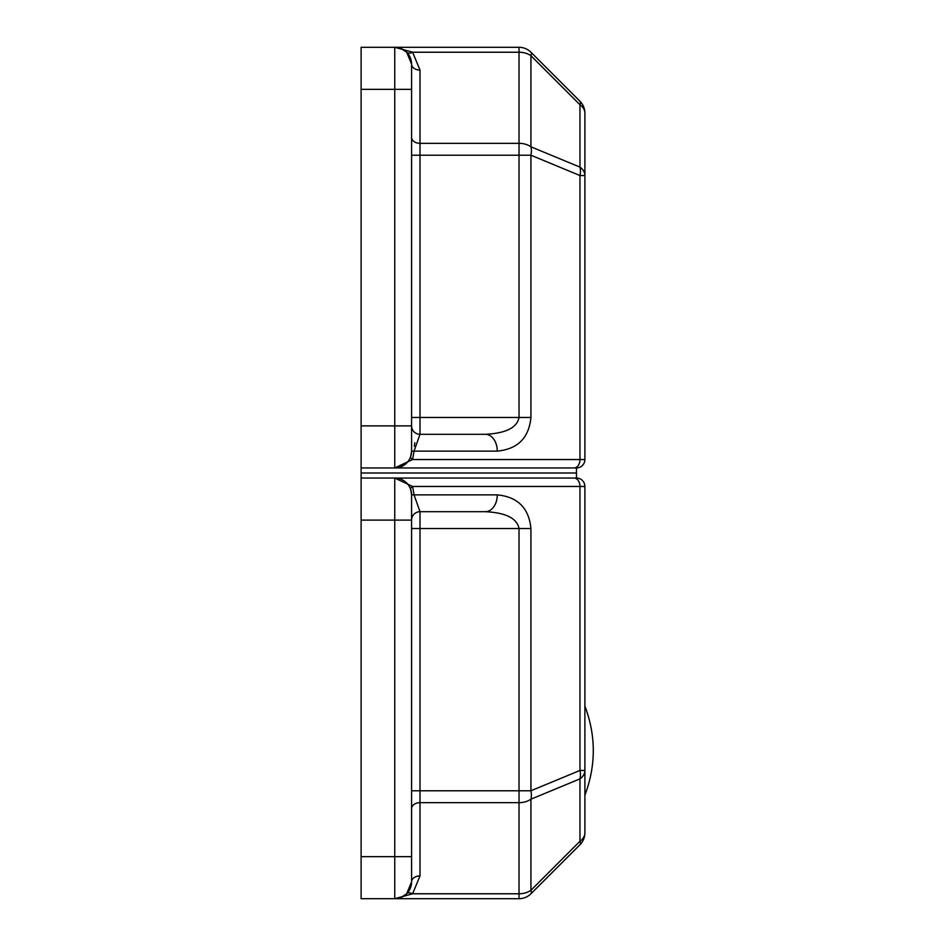 <?xml version="1.0" encoding="UTF-8"?>
<svg xmlns="http://www.w3.org/2000/svg" width="946" height="946" viewBox="0 0 946 946"><rect width="100%" height="100%" fill="white"/><g stroke="black" fill="none" stroke-linecap="round" stroke-linejoin="round"><path stroke-width="1.42" d="M399.839 478.83L394.754 478.049L412.61 486.457A8.408 2.661 -19.5 0 0 410.623 489.259L411.581 494.876A16.827 16.827 0 0 0 394.754 478.049L576.481 478.049L576.481 467.951L394.754 467.951L576.481 467.951A8.408 8.408 0 0 0 584.888 459.543L584.888 113.165A16.827 11.896 180 0 0 579.969 104.746A16.827 4.73 -45 0 0 579.969 101.257L530.931 52.231A16.827 4.73 135 0 1 530.931 55.708A16.827 11.896 180 0 0 519.035 52.231L519.035 47.3L361.112 47.3L361.112 89.362L394.754 89.362L394.754 47.3L412.551 52.184M402.369 479.87L400.43 479.031M401.199 897.423L406.662 893.769L411.581 881.873L411.581 494.876L414.052 494.876L420 511.703L485.381 511.703C505.814 512.697 517.036 518.302 519.035 528.53L519.035 790.773L411.581 790.773M406.662 893.769A8.408 4.86 -135 0 1 412.61 893.769L394.754 898.7L361.112 898.7L361.112 520.111L411.581 520.111A8.408 8.408 0 0 1 420 511.703L485.381 511.703A16.827 11.896 -90 0 0 497.277 494.876L414.052 494.876L412.61 486.457L579.969 486.457L579.969 770.458A16.827 11.423 67.5 0 1 579.969 778.877L579.969 841.254A16.827 11.896 0 0 0 584.888 832.835A16.827 16.827 0 0 1 579.969 844.743A16.827 4.73 -135 0 0 579.969 841.254L530.931 890.292A16.827 4.73 45 0 1 530.931 893.769A16.827 16.827 0 0 1 519.035 898.7L519.035 893.769A16.827 11.896 0 0 0 530.931 890.292L530.931 799.193A16.827 11.896 180 0 1 519.035 802.669L519.035 790.773L530.931 790.773A16.827 11.423 67.5 0 1 530.931 799.193L579.969 778.877A16.827 11.896 180 0 0 584.888 770.458L584.888 806.158M401.057 897.482L394.754 898.7A16.827 16.827 0 0 0 411.581 881.873A8.408 5.948 180 0 1 420 875.925L420 802.669A8.408 5.948 0 0 0 411.581 808.617M411.581 494.876L410.623 489.259A16.827 16.827 0 0 1 411.581 494.876A16.827 16.827 0 0 0 410.623 489.259M584.888 832.835L584.888 486.457A8.408 8.408 0 0 0 576.481 478.049L361.112 478.049L361.112 473L576.481 473L361.112 473L361.112 89.362M361.112 520.111L361.112 478.049M519.035 898.7L394.754 898.7L400.028 897.849M394.789 478.049L394.766 478.049A16.827 16.827 0 0 1 399.212 478.652A16.827 16.827 0 0 0 394.754 478.049L394.754 856.638L411.581 856.638M399.91 478.853A16.827 16.827 0 0 1 402.216 479.788A16.827 16.827 0 0 0 399.91 478.853M404.817 481.384A16.827 16.827 0 0 1 409.535 486.812A16.827 16.827 0 0 0 404.817 481.384M411.581 881.897L408.956 890.896M408.601 891.439L407.288 893.107M402.287 896.926L401.329 897.364M530.931 893.769L579.969 844.743M394.825 898.7L412.61 893.769L420 875.925M411.581 865.046L411.581 881.873M361.112 467.951L394.754 467.951A16.827 16.827 0 0 0 411.581 451.124L411.581 64.127L406.662 52.231L401.199 48.577L394.754 47.3A16.827 16.827 0 0 1 411.581 64.127L411.581 80.954M399.212 467.348L394.754 467.951L394.754 425.889L411.581 425.889A8.408 8.408 0 0 0 420 434.297L414.052 451.124L411.581 451.124L410.623 456.741A8.408 2.661 -160.5 0 0 412.61 459.543L394.754 467.951L400.489 467.289M394.825 47.3L399.981 48.128M409.843 56.677L410.209 57.446M399.91 467.147L404.048 465.16M519.035 47.3A16.827 16.827 0 0 1 530.931 52.231A16.827 16.827 0 0 0 519.035 47.3M412.61 52.231L519.035 52.231L519.035 143.331L420 143.331L420 70.075L412.61 52.231A8.408 4.86 -45 0 1 406.662 52.231M420 70.075A8.408 5.948 -0 0 1 411.581 64.127A16.827 16.827 0 0 0 394.754 47.3L394.766 47.3M414.301 446.24L414.431 445.152M414.478 444.892L414.845 442.716M497.277 451.124C517.722 449.125 528.932 437.915 530.931 417.47L530.931 155.227L519.035 155.227L519.035 143.331A16.827 11.896 0 0 1 530.931 146.807A16.827 11.423 112.5 0 1 530.931 155.227L579.969 175.542L579.969 459.543L412.61 459.543L414.052 451.124L497.277 451.124A16.827 11.896 -90 0 0 485.381 434.297L420 434.297L420 417.47L411.581 417.47M579.969 175.542A16.827 11.423 -67.5 0 0 579.969 167.123A16.827 11.896 0 0 1 584.888 175.542L579.969 175.542M411.581 155.227L519.035 155.227L519.035 417.47C517.036 427.698 505.814 433.303 485.381 434.297L420 434.297M579.969 101.257A16.827 16.827 0 0 1 584.888 113.165A16.827 16.827 0 0 0 579.969 101.257M441.877 511.703L485.381 511.703L420 511.703L420 802.669L519.035 802.669L519.035 893.769L412.61 893.769M411.581 528.53L530.931 528.53C528.932 508.085 517.722 496.875 497.277 494.876M584.888 770.458L579.969 770.458L530.931 790.773L530.931 528.53M574.021 478.049A8.408 5.948 90 0 1 579.969 486.457L584.888 486.457M394.754 898.7L394.754 856.638L361.112 856.638M441.877 434.297L485.381 434.297M411.581 89.362L394.754 89.362L394.754 425.889L361.112 425.889M574.021 467.951A8.408 5.948 90 0 0 579.969 459.543L584.888 459.543M411.581 137.383A8.408 5.948 180 0 0 420 143.331L420 417.47L530.931 417.47M579.969 167.123L530.931 146.807L530.931 55.708L579.969 104.746L579.969 167.123M584.888 795.219C596.086 765.491 596.086 735.763 584.888 706.047"/></g></svg>
